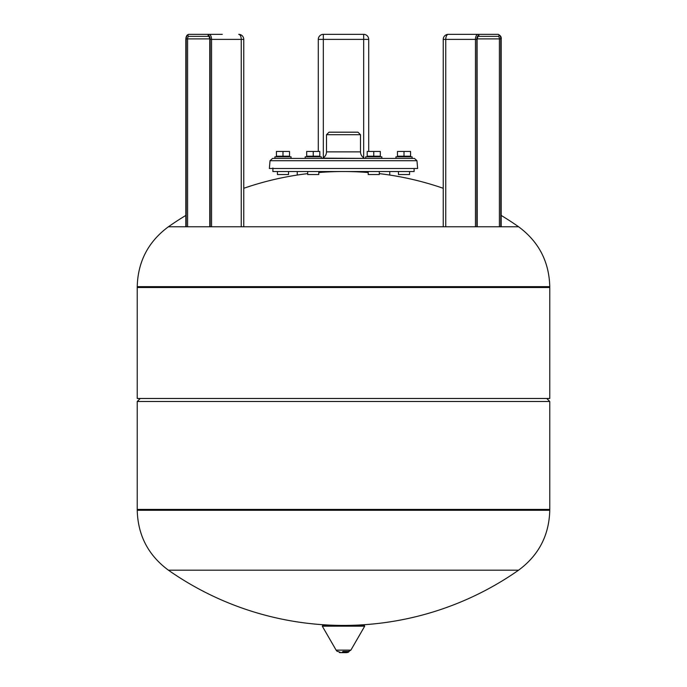 <?xml version="1.0" encoding="UTF-8"?>
<svg xmlns="http://www.w3.org/2000/svg" width="687" height="687" viewBox="0 0 687 687"><rect width="100%" height="100%" fill="white"/><g stroke="black" fill="none" stroke-linecap="round" stroke-linejoin="round"><path stroke-width="1.03" d="M349.168 651.431L347.691 652.487L341.946 652.384L343.053 651.431L349.168 651.431L348.833 651.843M340.623 652.418L339.215 652.487L339.215 651.963M338.957 651.843L340.486 652.384M346.514 652.65L340.486 652.65L346.514 652.65L350.885 650.125L336.115 650.125L337.197 651.431L338.279 651.431M347.691 651.431L347.691 652.487L348.575 652.066M343.5 625.419L322.727 625.419L322.289 626.175L364.711 626.175L364.273 625.419L343.5 625.419M361.946 625.419L364.273 625.419M137.228 510.278C137.881 535.31 148.263 555.268 168.392 570.167L518.608 570.167C538.737 555.268 549.119 535.31 549.772 510.278L549.772 509.419L137.228 509.419L549.772 509.419L549.772 401.5L137.228 401.5L137.228 510.278L549.772 510.278M137.228 287.518L549.772 287.518L137.228 287.518L137.228 398.469L549.772 398.469L549.772 286.659L137.228 286.659L137.228 287.518M140.26 398.469L137.228 401.5M549.772 286.659C549.119 261.635 538.737 241.669 518.608 226.779L168.392 226.779C148.263 241.669 137.881 261.635 137.228 286.659M319.798 156.198L306.685 156.198L306.685 151.458L319.798 151.458L319.798 156.198M313.238 156.198L313.238 151.458M410.577 156.198L397.464 156.198L397.464 151.458L410.577 151.458L410.577 156.198M404.016 156.198L404.016 151.458M289.536 156.198L276.423 156.198L276.423 151.458L289.536 151.458L289.536 156.198M282.984 156.198L282.984 151.458M380.315 156.198L367.202 156.198L367.202 151.458L380.315 151.458L380.315 156.198M373.762 156.198L373.762 151.458M395.952 158.414L395.952 156.799L412.088 156.799L412.088 158.414M365.69 158.414L365.69 156.799L381.826 156.799L381.826 158.414M319.094 156.799L319.094 156.198M305.174 158.414L305.174 156.799L321.31 156.799L321.31 158.414M274.912 158.414L274.912 156.799L291.048 156.799L291.048 158.414M270.043 160.715L269.364 168.504L417.636 168.504L416.957 160.715L414.441 158.414L272.559 158.414L270.043 160.715L416.957 160.715M329.03 132.187L357.97 132.187L360.495 134.712L326.505 134.712L329.03 132.187M322.126 158.414L322.65 158.147C325.114 156.773 326.394 154.678 326.505 151.861L326.505 134.712M409.564 171.527L409.564 174.55L398.469 174.55L398.469 171.527M272.894 167.997L272.894 171.527L414.106 171.527L414.106 168.504M288.531 171.527L288.531 174.55L277.436 174.55L277.436 171.527M318.785 171.527L318.785 174.55L307.69 174.55L307.69 171.527M379.31 171.527L379.31 174.55L368.215 174.55L368.215 171.527M323.328 157.752L323.328 34.35A5.041 5.041 0 0 0 318.287 39.391L363.672 39.391L363.672 34.35L323.328 34.35A5.041 5.041 0 0 0 318.287 39.391L318.287 151.458M363.672 157.752L363.672 39.391L368.713 39.391A5.041 5.041 0 0 0 363.672 34.35A5.041 5.041 0 0 1 368.713 39.391L368.713 151.458M477.225 226.779L477.087 38.893L500.789 38.893A3.529 1.769 90 0 0 499.028 35.355A1.005 0.876 90 0 0 498.152 34.35L448.285 34.35A5.041 5.041 0 0 0 443.235 39.391L476.838 39.391A4.036 2.018 -90 0 1 478.856 35.355A1.005 0.876 -90 0 1 477.997 36.368L498.152 36.368A1.005 0.876 -90 0 0 499.028 35.355A4.036 2.018 -90 0 1 501.046 39.391L501.046 226.779M477.62 36.368L478.229 36.368M187.585 226.779L187.585 38.893A2.525 1.262 90 0 1 188.848 36.368L209.003 36.368A1.005 0.876 -90 0 1 208.144 35.355A4.036 2.018 90 0 1 210.162 39.391L210.162 226.779M208.771 36.368L209.38 36.368M222.287 34.35L188.848 34.35A1.005 0.876 90 0 0 187.972 35.355A3.529 1.769 -90 0 0 186.211 38.893L186.211 226.779M348.06 652.384L348.06 651.431M326.505 151.861L360.495 151.861L360.495 134.712M322.65 158.147L364.874 158.414M498.152 36.368A2.525 1.262 -90 0 1 499.415 38.893L499.415 226.779M500.789 38.893L500.789 226.779M498.152 34.35C500.6 35.475 501.604 37.158 501.175 39.391L501.046 39.391M448.285 34.35A5.041 2.525 90 0 0 445.76 39.391L445.76 226.779M477.087 226.779L477.087 38.893A3.529 1.769 90 0 1 478.856 35.355A1.005 0.876 90 0 0 477.98 34.35A5.041 2.525 90 0 0 475.456 39.391L475.456 226.779M476.838 39.391L476.838 226.779M211.544 226.779L211.544 39.391A5.041 2.525 -90 0 0 209.02 34.35A1.005 0.876 90 0 0 208.144 35.355A3.529 1.769 -90 0 1 209.913 38.893L209.913 226.779M241.24 226.779L241.24 39.391L210.162 39.391M243.765 39.391A5.041 5.041 0 0 0 238.715 34.35A5.041 2.525 -90 0 1 241.24 39.391L243.765 39.391L243.765 226.779M209.775 226.779L209.775 38.893L186.211 38.893M188.848 36.368A1.005 0.876 -90 0 1 187.972 35.355A4.036 2.018 90 0 0 185.954 39.391L185.954 226.779M339.215 652.487L340.486 652.65M350.885 650.125L364.711 626.175M336.115 650.125L322.289 626.175M168.392 570.167A305.114 305.114 0 0 0 518.608 570.167M546.74 398.469L549.772 401.5M518.608 226.779A305.114 305.114 0 0 0 501.175 215.426M443.235 188.29A305.114 305.114 0 0 0 379.31 173.631M368.215 172.531A305.114 305.114 0 0 0 318.785 172.531M307.69 173.631A305.114 305.114 0 0 0 243.765 188.29M185.825 215.426A305.114 305.114 0 0 0 168.392 226.779M297.239 171.527L297.239 175.056M389.761 171.527L389.761 175.056M409.873 156.799L409.873 156.198M398.168 156.799L398.168 156.198M379.61 156.799L379.61 156.198M367.906 156.799L367.906 156.198M307.39 156.799L307.39 156.198M288.832 156.799L288.832 156.198M277.127 156.799L277.127 156.198M360.495 151.861C360.606 154.678 361.886 156.773 364.35 158.147M501.175 39.391L501.175 226.779M443.235 39.391L443.235 226.779M477.98 36.368L477.225 38.893M209.775 38.893L209.02 36.368M185.825 226.779L185.825 39.391C185.945 36.334 186.95 34.651 188.848 34.35"/></g></svg>
